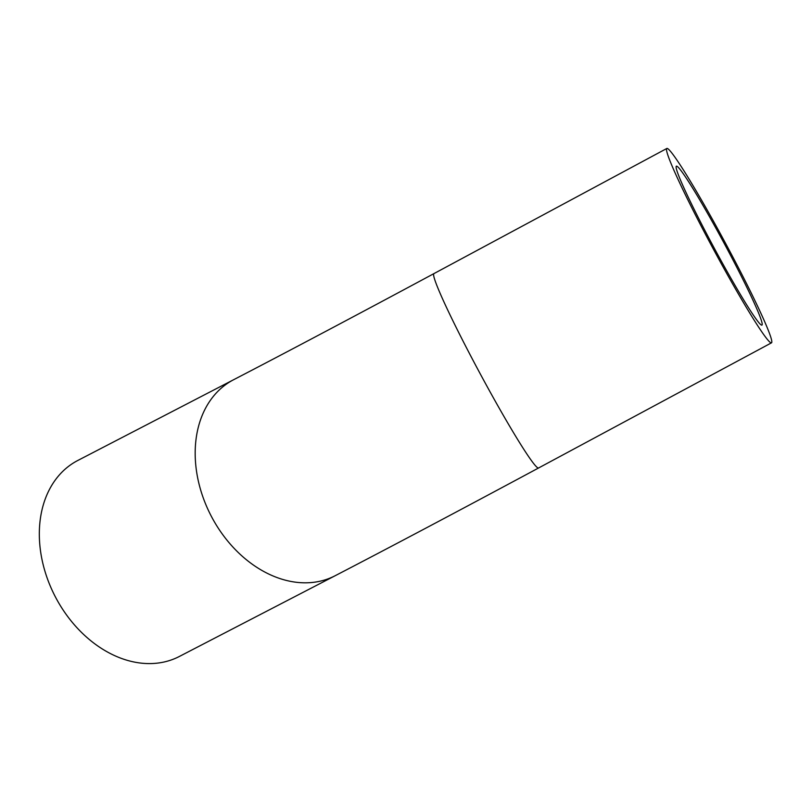 <?xml version="1.0" encoding="UTF-8"?>
<svg xmlns="http://www.w3.org/2000/svg" width="812" height="812" viewBox="0 0 812 812"><rect width="100%" height="100%" fill="white"/><g stroke="black" fill="none" stroke-linecap="round" stroke-linejoin="round"><path stroke-width="1.22" d="M713.951 250.197A110.371 6.74 61.7 0 0 771.4 342.877A110.371 6.74 61.7 0 0 724.365 241.103A110.371 6.74 61.7 0 0 666.916 148.423A110.371 6.74 61.7 0 0 713.951 250.197M723.411 241.925A90.244 5.511 61.7 0 0 676.447 166.155A90.244 5.511 61.7 0 0 714.905 249.365A90.244 5.511 61.7 0 0 761.869 325.135A90.244 5.511 61.7 0 0 723.411 241.925M56.272 598.566A110.371 82.651 62.6 0 0 179.35 656.472L335.214 575.698A110.371 82.651 -117.4 0 1 212.125 517.792A110.371 82.651 -117.4 0 1 233.643 379.712L77.779 460.485A110.371 82.651 62.6 0 0 56.272 598.566M666.916 148.423L434.004 273.573A110.371 6.74 61.7 0 0 481.049 375.347A110.371 6.74 61.7 0 0 538.498 468.027C458.08 511.215 390.318 547.105 335.214 575.698M771.4 342.877L538.498 468.027M434.004 273.573C357.899 314.477 283.926 353.656 233.643 379.712"/></g></svg>
